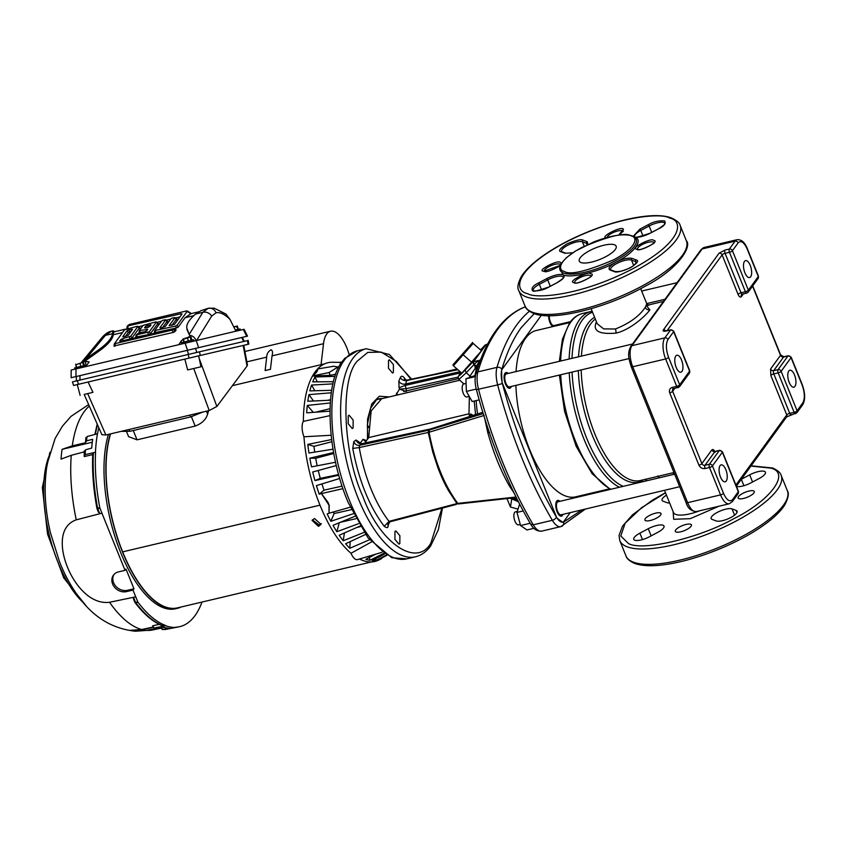 <?xml version="1.0" encoding="UTF-8"?>
<svg xmlns="http://www.w3.org/2000/svg" width="847" height="847" viewBox="0 0 847 847"><rect width="100%" height="100%" fill="white"/><g stroke="black" fill="none" stroke-linecap="round" stroke-linejoin="round"><path stroke-width="1.27" d="M410.986 379.255L396.375 361.447L381.256 352.098L367.767 352.405L357.413 360.991C340.092 378.609 342.876 452.425 362.495 495.601L363.13 497.168C380.112 543.319 416.957 568.199 430.932 542.959L441.933 508.189M411.547 379.138L389.429 354.512L366.253 348.72L357.476 350.796A106.913 45.05 76.7 0 0 344.02 360.557A106.913 45.05 76.7 0 0 343.183 483.044A106.913 45.05 76.7 0 0 406.729 558.861L391.801 557.718L368.032 537.919L348.265 502.642C326.783 453.071 323.776 384.686 342.061 361.658L345.068 358.069M559.878 501.339A8.078 3.409 76.7 0 0 557.707 500.418A8.078 3.409 76.7 0 0 556.68 501.159A8.078 3.409 76.7 0 0 556.627 510.413A8.078 3.409 76.7 0 0 561.423 516.151A8.078 3.409 76.7 0 0 562.44 515.41A8.078 3.409 76.7 0 0 562.959 514.351M508.211 373.442A8.078 3.409 76.7 0 0 506.03 372.521A8.078 3.409 76.7 0 0 505.013 373.262A8.078 3.409 76.7 0 0 504.95 382.516A8.078 3.409 76.7 0 0 509.746 388.254A8.078 3.409 76.7 0 0 510.773 387.513A8.078 3.409 76.7 0 0 511.292 386.454M548.623 315.74A8.078 3.409 76.7 0 0 552.826 326.593M484.188 415.443L429.048 432.256C434.67 461.446 444.252 485.162 457.803 503.404L459 503.658M458.227 503.774L456.957 503.552L448.148 490.085C444.675 483.648 442.547 479.73 437.92 467.809L432.764 452.054L428.233 432.468L359.244 447.576A89.623 37.766 76.7 0 0 389.048 521.35L457.634 503.414L516.045 497.02M389.239 522.048L388.021 526.347C387.937 528.052 386.677 528.03 384.22 526.283L389.048 521.35L390.192 521.593M407.915 380.557L406.761 380.314L405.194 385.417L399.064 387.746L398.821 381.171L400.335 377.593C401.796 379.89 403.903 380.864 406.655 380.525L457.835 369.694M353.114 427.904L352.246 428.529L348.202 423.712L348.244 415.845L349.102 415.221L353.157 420.038L353.114 427.904M393.379 372.447L392.521 373.072L388.466 368.254L388.508 360.388L389.366 359.763L393.421 364.581L393.379 372.447M399.837 543.552L398.979 544.176L394.924 539.359L394.967 531.493L395.824 530.878L399.879 535.696L399.837 543.552M555.441 325.979A8.078 3.409 76.7 0 0 555.823 325.121M514.002 492.859L509.174 485.606C500.693 470.604 493.568 452.965 487.798 432.701L484.706 418.407M429.493 429.969L428.709 430.17L428.233 432.468L429.048 432.256L429.493 429.969L483.224 413.632M384.22 526.283C369.292 506.442 358.8 480.482 352.754 448.412L359.244 447.576L359.594 445.331C356.883 445.617 354.957 444.4 353.802 441.668L356.089 440.017C357.233 442.748 359.17 443.966 361.881 443.68L359.594 445.331L428.709 430.17L430.869 428.868L429.281 430.022L428.9 432.298M388.021 526.347L387.852 523.319M460.08 371.674L405.141 384.104C402.389 384.443 400.282 383.458 398.821 381.171M362.548 444.146L361.881 443.68L362.548 444.146M389.8 521.847L389.525 522.779M352.754 448.412L353.802 441.668M356.089 440.017L359.435 442.335L359.287 443.225M360.028 443.563L362.982 439.328L366.539 440.546M367.46 439.286L367.577 419.117L371.791 403.924L379.255 396.248L389.239 396.925M395.771 395.39L399.477 389.059L406.211 391.536L406.221 388.688L458.068 377.095M400.335 377.593C401.245 375.772 402.505 375.793 404.125 377.667L404.601 379.7M362.982 439.328L366.751 442.621M359.986 443.553L359.435 442.335M397.667 394.935L396.502 393.167M399.064 387.746L399.477 389.059L406.221 388.688L405.194 385.417L460.556 372.892M725.826 469.651A8.703 3.663 76.7 0 0 721.157 464.865A8.703 3.663 76.7 0 0 720.49 477.009A8.703 3.663 76.7 0 0 725.159 481.805A8.703 3.663 76.7 0 0 725.826 469.651M794.539 375.041A8.703 3.663 76.7 0 0 789.859 370.245A8.703 3.663 76.7 0 0 789.192 382.399A8.703 3.663 76.7 0 0 793.861 387.185A8.703 3.663 76.7 0 0 794.539 375.041M681.539 360.028A8.703 3.663 76.7 0 0 676.859 355.242A8.703 3.663 76.7 0 0 676.192 367.397A8.703 3.663 76.7 0 0 680.872 372.182A8.703 3.663 76.7 0 0 681.539 360.028M750.241 265.418A8.703 3.663 76.7 0 0 745.572 260.622A8.703 3.663 76.7 0 0 744.905 272.776A8.703 3.663 76.7 0 0 749.574 277.562A8.703 3.663 76.7 0 0 750.241 265.418M674.636 388.54L672.656 391.261A2.488 0.773 158 0 1 669.702 392.828C668.908 390.118 669.776 388.307 672.317 387.407L676.711 386.37L665.636 358.959L632.72 366.751L687.637 502.684L720.553 494.892A2.488 0.773 -22 0 0 723.507 493.325L712.443 465.914L722.364 452.245L738.309 491.715L732.581 499.603A2.488 2.118 36 0 1 732.401 501.583L738.129 493.695A2.488 2.118 -144 0 0 738.309 491.715A2.488 0.773 -22 0 0 738.415 491.302L722.47 451.843A2.488 0.773 158 0 1 722.364 452.245A2.488 2.118 -144 0 0 719.283 450.572L709.363 464.241A2.488 2.118 36 0 1 712.443 465.914A2.488 0.773 158 0 1 709.479 467.491L705.096 468.529A2.488 1.048 -103.3 0 1 704.969 465.278A2.488 2.118 36 0 1 701.888 463.605L711.819 449.937C712.846 448.952 713.947 449.704 715.112 452.224M678.352 387.513A2.488 1.048 -103.3 0 1 678.045 387.735A2.488 1.048 -103.3 0 1 677.558 387.608A2.488 1.048 -103.3 0 1 676.711 386.37A2.488 0.773 -22 0 0 679.665 384.792A2.488 2.118 36 0 1 679.485 386.772L689.405 373.114A2.488 2.118 -144 0 0 689.585 371.134A2.488 0.773 -22 0 0 689.702 370.721L673.757 331.251A2.488 0.773 158 0 1 673.64 331.664A2.488 2.118 -144 0 0 670.559 329.991L666.176 331.029A2.488 1.048 -103.3 0 1 666.483 330.806L665.562 331.156M743.338 293.93L741.358 296.641C740.331 297.636 739.23 296.873 738.065 294.364L722.12 254.894A2.488 2.118 -144 0 0 719.039 253.221L724.958 250.077L729.341 249.039A2.488 2.118 36 0 1 732.422 250.712A2.488 0.773 158 0 1 729.468 252.29L745.413 291.749A2.488 0.773 -22 0 0 748.367 290.182A2.488 2.118 36 0 1 748.187 292.162L758.107 278.494A2.488 2.118 -144 0 0 758.287 276.514A2.488 0.773 -22 0 0 758.404 276.101L747.329 248.7A2.488 0.773 158 0 1 747.223 249.103L758.287 276.514L748.367 290.182L732.422 250.712L738.15 242.835A2.488 2.118 -144 0 0 735.069 241.162L702.152 248.944L631.926 345.671L664.842 337.879L670.559 329.991A2.488 1.048 -103.3 0 1 670.877 329.769L666.483 330.806M791.172 357.222A2.488 0.773 158 0 1 791.066 357.635A2.488 2.118 -144 0 0 787.985 355.962L778.065 369.631A2.488 2.118 36 0 1 781.146 371.304A2.488 0.773 158 0 1 778.181 372.871L794.126 412.33A2.488 0.773 -22 0 0 797.091 410.763A2.488 2.118 36 0 1 796.9 412.743L802.628 404.855A2.488 2.118 -144 0 0 802.808 402.876L797.091 410.763L781.146 371.304L791.066 357.635L802.141 385.036A2.488 0.773 -22 0 0 802.247 384.623L791.172 357.222L788.303 355.729A2.488 1.048 -103.3 0 0 787.985 355.962L783.602 357L773.671 370.668A2.488 2.118 36 0 1 770.59 368.996L780.521 355.327L752.559 286.127M591.132 308.7L597.251 323.84L603.71 328.911L615.388 328.996C629.427 323.385 639.379 316.164 645.245 307.334L646.812 303.819L640.692 288.679M646.812 303.819L648.558 305.396L646.356 305.619L649.871 309.843C646.06 315.518 630.062 330.129 615.885 333.115C599.316 334.523 592.72 331.008 596.108 322.559L596.521 322.04M667.912 473.981L673.979 472.552M718.923 506.231L690.241 518.671L673.683 519.285L673.121 511.62M659.485 477.761L657.611 475.982M609.205 488.91L575.674 496.84A85.462 36.019 -103.3 0 1 529.756 449.81A85.462 36.019 -103.3 0 1 515.887 385.364M516.067 371.579A85.462 36.019 -103.3 0 1 536.31 330.499L569.83 322.569M679.696 486.718L561.106 514.796A6.691 2.816 -103.3 0 1 557.506 511.112A6.691 2.816 -103.3 0 1 558.025 501.773L674.636 474.172M629.056 358.577L509.428 386.899A6.691 2.816 -103.3 0 1 505.839 383.215A6.691 2.816 -103.3 0 1 506.347 373.876L632.529 344.009M549.301 315.751A6.691 2.816 76.7 0 0 550.37 321.881A6.691 2.816 76.7 0 0 553.959 325.566L570.529 321.648M560.958 324.666L560.672 323.978M541.36 315.275L501.615 370.012A115.637 48.734 76.7 0 0 502.08 382.421L556.85 517.983A115.637 48.734 76.7 0 0 563.16 522.355L570.222 512.636M582.27 496.035L582.937 495.124M479.18 399.879L472.16 401.531L466.379 391.409L465.914 378.831L475.485 375.359M475.294 376.608L465.914 378.831M476.247 389.08L466.379 391.409M523.245 510.942L516.966 512.424L520.577 525.532L526.972 529.957L533.854 528.327M519.635 504.113L516.966 512.424M530.18 523.266L520.577 525.532M486.22 344.507L487.565 344.136L486.051 344.549L473.589 361.711L479.995 360.123C476.84 361.775 474.987 363.247 474.436 364.528L473.875 364.634L473.589 361.711L472.827 361.934L473.886 364.665L466.221 372.765L469.979 376.079L475.411 368.074L476.438 369.599M485.035 345.163L486.136 344.517L484.918 345.28L481.848 350.457L472.827 361.934L465.162 370.033L466.221 372.765L458.905 379.509L458.079 377.084L460.112 373.506C457.285 377.614 458.968 376.449 465.162 370.033M466.083 383.405L463.785 383.956A6.691 2.816 76.7 0 0 463.267 393.294A6.691 2.816 76.7 0 0 466.866 396.968L469.238 396.407M517.284 511.419L515.452 511.853A6.691 2.816 76.7 0 0 514.944 521.191A6.691 2.816 76.7 0 0 518.533 524.865L520.28 524.452M457.009 368.964L428.624 375.687M478.375 365.798A84.012 35.405 76.7 0 1 479.995 360.123L477.083 365.078L474.976 375.486M365.428 442.07L368.699 437.581L371.145 410.943L381.69 398.715M403.659 391.547L458.259 378.63M484.971 345.216L480.821 349.652L484.971 345.216M473.134 343.427L481.52 350.796L461.795 373.178L453.41 365.798L473.134 343.427L481.52 350.796M476.596 366.973L475.008 367.111L474.436 364.528L476.872 366.402M368.699 437.581L468.994 413.834L469.725 417.433M468.994 413.834L469.344 396.597M471.885 362.463L463.5 355.084M472.658 342.474L452.933 364.845L453.41 365.798M469.545 377.148L469.979 376.079L470.773 376.576M476.363 367.926L475.411 368.074L475.008 367.111M511.694 499.084L510.476 507.046L506.961 498.565M518.025 509.132L510.476 507.046M470.35 416.248L470.847 413.971L473.06 415.39M469.397 415.03L470.847 413.971M634.159 236.98L634.445 237.086C644.112 239.574 633.958 253.274 615.811 262.252C598.956 271.887 569.999 278.737 563.054 274.735L562.779 274.629C559.115 273.962 554.002 275.169 547.437 278.24A13.054 4.034 -22 0 0 546.76 278.589L547.713 279.881A11.805 3.653 158 0 1 562.45 276.387A11.805 3.653 158 0 1 563.467 277.234C562.027 277.636 567.49 275.741 557.252 282.538L557.167 282.654M669.458 217.997L669.712 218.092C682.629 220.336 685.117 240.474 633.27 268.499C580.523 296.196 535.177 298.885 527.766 293.708L527.501 293.613C514.584 291.379 512.096 271.231 563.943 243.205C616.701 215.519 662.036 212.83 669.448 217.997L669.458 217.997M614.456 244.783A19.894 6.151 158 0 1 616.161 246.212A19.894 6.151 158 0 1 602.99 258.07A19.894 6.151 158 0 1 580.989 262.549A19.894 6.151 158 0 1 579.284 261.109A19.894 6.151 158 0 1 592.455 249.251A19.894 6.151 158 0 1 614.456 244.783M634.424 237.075C638.098 237.753 643.212 236.546 649.776 233.465A13.054 4.034 -22 0 0 650.454 233.116L650.231 233.232M562.779 274.629L559.825 267.176M665.52 492.827L641.719 507.586L625.15 523.224L620.777 536.013L628.485 543.552C642.46 551.513 699.897 537.961 733.703 518.735C770.452 500.619 790.791 472.997 770.961 468.137L750.908 466.072M690.686 524.251A8.703 2.689 158 0 1 691.438 524.875A8.703 2.689 158 0 1 685.668 530.063A8.703 2.689 158 0 1 676.044 532.022A8.703 2.689 158 0 1 675.303 531.397A8.703 2.689 158 0 1 681.062 526.199A8.703 2.689 158 0 1 690.686 524.251M753.534 490.868A8.703 2.689 158 0 1 754.285 491.493A8.703 2.689 158 0 1 748.515 496.691A8.703 2.689 158 0 1 738.891 498.639A8.703 2.689 158 0 1 738.15 498.015A8.703 2.689 158 0 1 743.91 492.827A8.703 2.689 158 0 1 753.534 490.868M660.279 512.943A8.703 2.689 158 0 1 661.031 513.568A8.703 2.689 158 0 1 655.271 518.756A8.703 2.689 158 0 1 645.647 520.714A8.703 2.689 158 0 1 644.895 520.09A8.703 2.689 158 0 1 650.655 514.902A8.703 2.689 158 0 1 660.279 512.943M741.305 479.296A11.805 3.653 158 0 1 741.316 479.296L749.68 474.849A11.805 3.653 158 0 1 764.418 471.366A11.805 3.653 158 0 1 765.434 472.213A11.805 3.653 158 0 1 759.293 478.428L750.929 482.864A11.805 3.653 158 0 1 736.456 486.443M648.251 528.719A11.805 3.653 158 0 1 662.989 525.225A11.805 3.653 158 0 1 664.006 526.082A11.805 3.653 158 0 1 657.865 532.287L649.501 536.733A11.805 3.653 158 0 1 633.747 539.37A11.805 3.653 158 0 1 639.887 533.155L648.251 528.719L651.142 535.865M716.213 520.947L712.168 519.433A11.805 3.653 158 0 1 711.152 518.586A11.805 3.653 158 0 1 718.976 511.546A11.805 3.653 158 0 1 732.03 508.888L736.075 510.392A11.805 3.653 158 0 1 737.091 511.239A11.805 3.653 158 0 1 729.278 518.29A11.805 3.653 158 0 1 716.213 520.947M669.628 502.991A11.805 3.653 158 0 1 667.14 502.695L663.095 501.191A11.805 3.653 158 0 1 662.079 500.344A11.805 3.653 158 0 1 666.462 495.146M270.447 369.303L265.122 370.573L266.699 357.148C266.71 354.067 268.139 351.59 270.987 349.737C272.586 350.552 272.935 352.606 272.025 355.888L270.447 369.303M349.165 354.575A30.46 12.832 76.7 0 0 330.531 331.219A30.46 12.832 76.7 0 0 323.512 343.702L321.045 364.686M321.182 523.584L319.012 524.928L312.416 519.804M314.502 518.512L321.002 524.346L318.493 526.368L312.056 520.397L314.502 518.512M319.986 505.151L122.656 551.863L319.997 505.172M110.618 433.865A101.788 42.89 76.7 0 0 122.656 551.863L122.667 551.884A101.788 42.89 76.7 0 0 177.351 607.892L371.505 561.932M181.216 606.971A102.222 43.07 -103.3 0 1 177.457 608.315A102.222 43.07 -103.3 0 1 121.259 548.835A102.222 43.07 -103.3 0 1 110.311 433.939M177.457 608.315L175.594 608.749A102.222 43.07 -103.3 0 1 119.385 549.269A102.222 43.07 -103.3 0 1 108.448 434.373M92.768 453.325C91.931 470.519 93.318 488.888 96.95 508.454A1.239 1.239 0 0 0 97.013 508.687L97.596 508.211A120.496 50.778 76.7 0 1 93.392 452.764L92.905 453.717L93.392 452.764L95.573 452.224A120.581 50.809 76.7 0 0 99.787 507.702L101.936 513.187L76.251 519.846C57.808 526.379 60.666 550.635 67.421 567.035C73.89 583.424 89.602 604.811 109.549 602.281L135.742 596.839L133.011 590.094L133.964 588.781L127.431 590.306L126.447 591.619L133.011 590.094M99.787 507.702L97.596 508.211A1.239 0.561 77 0 0 97.744 508.761L99.702 513.6L98.072 510.953M137.976 602.217L135.764 602.683A1.239 0.561 77.9 0 1 135.52 602.249L134.789 602.185L133.371 598.67L133.847 599.507L133.572 597.41L135.52 602.249L137.976 602.217A120.581 50.809 76.7 0 0 165.578 625.478L162.804 625.88M163.355 625.933A120.496 50.778 76.7 0 1 135.764 602.683A1.239 0.815 142.9 0 1 134.853 602.249M160.178 627.553L162.666 629.48L168.977 628.22A120.666 50.852 -103.3 0 1 164.159 627.405L157.733 628.643L155.149 627.839A120.422 50.746 76.7 0 0 157.733 628.643M162.137 629.512L162.666 629.48A120.422 50.746 76.7 0 0 165.123 629.512L162.137 629.512M159.225 624.345L152.619 625.817L154.09 627.754M84.224 450.985L84.234 456.575L93.466 454.416M84.509 451.726L85.483 449.821L91.698 448.074A120.666 50.852 -103.3 0 1 92.651 439.318L86.458 440.853L85.526 442.748L72.281 445.861L62.085 449.323L92.281 442.229M95.573 452.224L85.166 454.627L84.202 456.522M85.896 437.55L85.494 442.695M86.172 438.354L87.135 436.491A120.422 50.746 76.7 0 0 86.458 440.853M113.996 574.457A11.191 9.497 -143.5 0 0 115.605 586.029A11.191 9.497 -143.5 0 0 127.431 590.306M126.447 591.619A11.191 9.497 -143.5 0 1 114.324 586.971A11.191 9.497 -143.5 0 1 113.477 575.092A11.191 9.497 -143.5 0 1 118.474 571.894L125.038 570.359L125.991 569.046L133.964 588.781M84.552 451.779L71.254 455.315L61.016 459.127A115.753 48.777 -103.3 0 1 62.085 449.323M155.996 628.389L146.838 630.39L135.584 631.227L153.381 627.331M146.838 630.39A117.585 49.55 76.7 0 0 152.714 629.956L135.584 631.227A115.753 48.777 -103.3 0 1 135.224 631.206A115.753 48.777 -103.3 0 1 130.184 630.316L141.629 629.512L153.148 627.066M98.803 427.693A120.581 50.809 76.7 0 0 97.585 433.759L87.135 436.491M99.702 513.6L101.936 513.187L125.038 570.359M137.733 601.783L135.742 596.839L133.572 597.41M165.578 625.478L165.62 625.721A120.835 50.915 76.7 0 0 175.774 627.436L175.731 627.193A120.581 50.809 76.7 0 0 179.013 626.801A120.581 50.809 76.7 0 0 195.011 615.621A120.581 50.809 76.7 0 0 202.01 602.058M175.774 627.415A120.496 50.778 76.7 0 0 176.769 627.246L165.123 629.512M165.62 625.721L155.149 627.839M97.469 433.622A120.835 50.915 76.7 0 0 95.457 452.076M386.804 555.378L378.143 559.941A101.386 42.721 76.7 0 0 381.658 558.565L379.265 559.825A102.106 43.028 -103.3 0 1 359.477 559.02M382.092 552.265L357.572 559.581A12.292 5.177 -103.3 0 1 351.018 553.271A102.106 43.028 -103.3 0 1 320.039 505.278A102.106 43.028 -103.3 0 1 303.946 436.777A12.292 5.177 -103.3 0 1 303.364 421.372A102.106 43.028 -103.3 0 1 312.469 376.068L312.691 375.666A102.106 43.028 -103.3 0 1 317.54 368.996L333.644 366.253L337.932 366.995L329.081 372.542L312.448 376.015M317.879 368.636A102.106 43.028 -103.3 0 1 332.5 362.251L339.711 362.378M368.54 426.475A35.426 14.928 76.7 0 0 367.376 425.565M368.498 427.47A31.074 13.097 76.7 0 0 367.323 427.089M329.218 505.119L329.038 513.24L329.007 505.151L328.213 502.652L321.415 493.589L329.007 505.151M341.447 362.527L339.202 362.474M335.677 374.194L330.214 375.359L312.469 376.068M312.691 375.666C316.344 373.072 317.964 370.848 317.54 368.996M384.602 554.033L372.172 560.576A101.386 42.721 76.7 0 0 375.973 560.407L375.623 558.755M317.276 381.838L314.957 377.01A101.386 42.721 -103.3 0 0 312.723 381.881L333.422 381.69M314.84 390.753L311.558 385.057A101.386 42.721 -103.3 0 0 309.833 390.891L331.675 390.308M313.475 401.002L308.975 394.607A101.386 42.721 -103.3 0 0 307.81 401.266L330.478 400.197M375.655 554.182L365.851 559.274A101.386 42.721 76.7 0 0 369.853 560.312L369.43 557.421M313.326 412.351L307.281 405.448A101.386 42.721 -103.3 0 0 306.688 412.817L329.959 411.166M314.724 452.118A87.802 37.003 -103.3 0 1 313.972 446.348L307.81 444.41A101.386 42.721 76.7 0 0 308.975 453.029L333.03 449.185M317.18 465.786A87.802 37.003 -103.3 0 1 315.709 458.259L309.833 458.174A101.386 42.721 -103.3 0 0 311.548 466.866L335.56 462.25M336.323 465.564L312.723 472.001A101.386 42.721 76.7 0 0 314.957 480.588L320.304 478.364A87.802 37.003 -103.3 0 1 318.25 470.487M365.502 534.478L345.629 543.753A101.386 42.721 -103.3 0 0 349.769 548.284L350.213 541.614M360.007 526.072L339.181 535.262A101.386 42.721 -103.3 0 0 343.204 540.767L344.433 532.943M354.639 516.405L333.03 525.331A101.386 42.721 -103.3 0 0 336.852 531.725L339.276 522.747M329.038 513.24L327.186 513.938A101.386 42.721 -103.3 0 0 330.838 521.297L334.099 513.557A87.802 37.003 -103.3 0 1 333.295 512.012M339.732 478.46L316.418 485.617A101.386 42.721 -103.3 0 0 319.203 494.182L324.009 490.159A87.802 37.003 -103.3 0 1 321.945 483.923M339.382 362.452L341.87 361.923M329.314 513.144L350.235 507.205M342.961 488.634L321.415 493.589M319.203 494.182L321.129 493.663M314.957 480.588L338.8 475.199M333.602 452.51L309.833 458.174M331.622 439.551L307.81 444.41M303.946 436.777L331.124 435.263M375.973 560.407L386.296 555.081M334.957 376.333L314.957 377.01M332.913 383.871L311.558 385.057M327.768 400.324L330.531 399.678M331.304 392.796L308.975 394.607M369.853 560.312L383.659 553.398M315.55 412.193L330.012 408.709M330.277 402.96L307.281 405.448M313.972 446.348L331.897 441.721M315.709 458.259L333.782 453.505M320.304 478.364L338.62 474.542M349.769 548.284L369.493 539.772M356.703 527.522L360.356 526.654M343.204 540.767L364.051 532.392M340.293 522.324L355.846 518.713M336.852 531.725L358.588 523.668M334.099 513.557L351.346 509.661M330.838 521.297L353.294 513.727M324.009 490.159L342.114 486.114M329.949 415.644L303.364 421.372M371.367 542.016L351.018 553.271M188.278 337.487L184.847 338.292M183.27 339.171L180.983 341.235L181.83 343.84M85.695 366.592L89.147 361.934L85.685 361.362L85.695 365.332M235.879 331.198L229.992 319.372L225.99 314.089L214.185 308.16L208.171 308.308L202.835 312.321L189.199 334.374L189.58 335.433C192.481 335.56 194.651 337.244 196.07 340.494M86.002 358.8L98.633 349.811A50.555 15.627 -22 0 0 112.524 333.697L105.367 335.391L111.349 331.23C108.564 331.664 105.536 333.654 102.275 337.222L102.275 337.222A7.464 6.162 -140.4 0 1 105.367 335.391L86.002 358.8L81.513 362.315L102.275 337.222M112.524 333.697L112.651 331.601L113.752 331.039L114.716 331.706M81.1 362.855L81.513 362.315M76.378 380.938L76.368 376.481L71.953 377.529L247.515 336.143L244.095 329.282L71.942 369.864M243.301 329.462L246.721 336.323L76.961 376.343M71.953 377.529L71.159 377.709L71.148 370.044M186.478 310.955L187.261 311.241L177.076 325.269L175.467 326.127L154.683 330.574L161.639 320.981L163.249 320.134L165.504 320.071L159.892 327.8L160.665 328.096L165.292 326.529L170.903 318.79L172.513 317.943L174.768 317.879L169.156 325.608L174.556 324.337L182.052 314.015L181.269 313.718L127.294 326.021L129.411 324.465L186.478 310.955L190.755 313.718M173.995 317.593L175.837 318.779M164.731 319.785L166.573 320.971M155.467 321.976L156.24 322.262L149.284 331.844L136.155 334.957L138.273 333.39L145.155 331.77L147.812 329.472L139.374 330.521L143.111 325.375L155.467 321.976L157.309 323.162M136.939 326.36L137.712 326.646L130.756 336.238L122.264 338.715L119.607 341.013L120.39 341.309L173.582 328.71L174.366 328.996L173.847 329.705L114.398 343.776L124.583 329.758L136.939 326.36L138.781 327.545M182.052 314.015L181.269 313.718L180.972 315.497M127.696 328.551L128.066 326.317L127.294 326.021M125.43 336.439L128.268 332.522L129.877 331.675L128.712 329.843L132.503 329.419L131.73 329.123L131.423 330.902M147.886 327.44L148.405 327.281L147.24 325.449L151.031 325.026L150.258 324.74L149.961 326.508M147.812 329.472L147.029 329.176L146.732 330.944M128.712 329.843L127.103 330.69L128.268 332.522M123.355 336.915L122.836 336.577L123.609 336.862L122.836 336.577L127.103 330.69M122.921 340.706L123.429 340.547L122.264 338.715M129.146 337.085L130.311 338.916L131.92 338.069L130.756 336.238M147.674 332.702L148.839 334.533L150.448 333.676L149.284 331.844M175.467 326.127L176.631 327.958L178.241 327.101L177.076 325.269M145.112 328.085L148.373 327.323L151.031 325.026M136.102 335.232L135.785 337.148L136.558 337.445L136.928 335.243L136.155 334.957M135.785 337.148L148.839 334.533M123.609 336.862L128.236 335.296L132.503 329.419M147.24 325.449L145.631 326.307L146.552 327.757M145.631 326.307L144.583 327.747L145.366 328.043M114.356 344.051L114.027 345.978L114.811 346.264L115.181 344.073L114.398 343.776M114.027 345.978L173.413 332.395L175.011 331.537L173.847 329.705M173.582 328.71L175.287 329.811M154.63 330.849L154.313 332.765L155.086 333.051L155.456 330.859L154.683 330.574M154.313 332.765L176.631 327.958M139.332 330.796L139.003 332.712L139.787 332.998L140.157 330.806L139.374 330.521M139.003 332.712L145.673 331.611M179.945 316.916L175.424 317.985M170.681 319.107L166.16 320.177M161.417 321.299L156.896 322.368M142.878 325.682L138.368 326.751M176.525 319.012L171.75 325.47M167.261 321.204L162.486 327.662M191.009 313.665L185.038 317.741L178.241 327.101M129.877 331.675L131.073 331.389M130.311 338.916L123.429 340.547M176.06 330.097L175.011 331.537M139.469 327.778L131.92 338.069M157.997 323.395L150.448 333.676M178.95 344.528L180.983 341.235M83.853 360.462L84.065 361.743L99.29 350.902A50.894 15.722 -22 0 0 113.276 334.724L113.752 331.939L125.388 329.176M196.684 340.335L211.676 316.111L216.049 312.776A7.464 6.765 76.9 0 0 208.171 308.308L208.129 308.319A7.464 6.765 76.9 0 1 208.171 308.308L200.824 310.733L195.678 314.015A50.555 15.627 -22 0 0 186.785 327.62L186.922 328.827A50.894 15.722 -22 0 0 187.219 330.097L189.58 335.433M186.785 327.62A50.555 15.627 -22 0 0 187.092 328.869L187.219 330.097M113.434 332.606L112.651 331.601L113.752 331.039M189.199 334.374L187.092 328.869M84.065 361.743L85.685 361.362M188.15 337.106L189.77 336.725M126.658 431.896L128.575 436.629L137.034 439.826L133.265 430.498M191.411 416.735L195.181 426.062C201.755 423.616 205.906 419.646 207.621 414.162A101.809 42.901 -103.3 0 1 208.595 410.668M195.181 426.062L137.034 439.826M121.185 431.367L129.887 431.303L190.681 416.915L202.899 412.023M189.019 358.112L200.252 355.465L199.49 351.812L188.256 354.459L189.019 358.112L73.562 385.449L72.45 381.87M78.453 384.273L77.342 380.705L73.234 381.69M200.252 355.465L248.827 344.126L248.224 340.441L247.43 340.621L248.033 344.316L243.174 345.46L247.049 366.073L247.44 364.951L243.767 345.322M200.665 366.867L187.653 369.938L200.665 366.867M105.896 434.977L87.675 393.611L84.181 394.437L101.884 434.691L105.896 434.977L209.209 410.53L216.874 406.475L247.049 366.073M84.171 394.437L92.969 392.352L88.088 382.008L74.345 385.258M198.6 355.856L184.837 359.107L187.653 369.938M87.675 393.611L92.969 392.352M77.342 380.705L188.256 354.459M199.49 351.812L247.43 340.621M184.837 359.107L88.088 382.008M200.961 366.793L198.674 355.835L243.174 345.46M233.91 327.238L236.133 326.317L238.399 329.345M237.975 328.287L237.382 326.021L236.165 326.317L237.382 326.021L237.276 326.688L237.351 326.031M235.318 330.065L240.05 328.954L240.336 330.161M76.272 367.566L75.701 364.136L76.082 364.676L82.201 362.59L83.641 362.897L83.44 362.304L82.117 362.611L83.44 362.304L83.345 362.971L83.408 362.315M75.701 364.136L76.664 367.46M80.105 363.723L80.761 366.497M82.868 363.077L83.26 364.739L84.128 364.538L84.467 365.618M84.033 364.559L83.641 362.897M74.907 369.154L74.621 367.947L86.119 365.237L86.267 365.904M183.778 342.114L183.217 338.684L183.598 339.224L189.717 337.148L191.157 337.445L190.956 336.852L189.633 337.159L190.956 336.852L190.861 337.519L190.924 336.862M183.217 338.684L184.18 342.019M187.621 338.281L188.278 341.045M190.384 337.625L190.776 339.298L191.644 339.096L191.983 340.176M191.549 339.118L191.157 337.445M182.412 343.702L182.137 342.506L193.624 339.785L193.91 340.992M530.773 524.272L533.261 524.812A19.894 8.385 76.7 0 0 541.699 531.133C536.998 531.397 533.356 529.11 530.773 524.272C519.635 505.384 509.439 484.505 500.196 461.626C490.964 438.757 483.034 414.808 476.427 389.779C474.849 383.659 474.68 378.238 475.919 373.527C481.001 356.333 487.628 342.061 495.823 330.722C504.071 319.34 513.674 311.463 524.621 307.08L525.045 306.953A271.008 114.197 76.7 0 0 497.517 329.631C489.502 340.695 482.959 354.777 477.899 371.875A19.894 8.385 76.7 0 0 478.566 389.419C485.225 414.638 493.208 438.767 502.504 461.806C511.821 484.833 522.07 505.839 533.261 524.812L552.35 520.291A3.727 2.001 -30.6 0 0 556.373 517.072C533.917 478.714 515.929 434.204 502.419 383.532C501.022 377.942 500.842 373.199 501.879 369.292C506.877 352.426 513.324 338.535 521.223 327.62L534.203 313.655M529.386 311.273A271.008 114.197 76.7 0 0 516.606 325.11A271.008 114.197 76.7 0 0 496.988 367.365A19.894 8.385 76.7 0 0 497.655 384.898L476.745 389.609M366.253 348.72A106.913 45.05 76.7 0 0 352.797 358.482A106.913 45.05 76.7 0 0 351.96 480.969A106.913 45.05 76.7 0 0 415.506 556.786C421.478 555.283 426.528 551.662 430.657 545.934L438.386 529.703L442.473 508.052M475.919 373.527L477.899 371.875L496.988 367.365A3.727 2.721 16.5 0 1 501.879 369.292M563.043 323.416L563.403 324.083M582.101 509.82L563.615 522.08C561.286 522.811 558.872 521.138 556.373 517.072M595.769 492.086L595.24 492.965M563.615 522.08A3.727 3.377 68.5 0 1 561.275 526.463A19.894 8.385 76.7 0 1 560.788 526.622L585.425 509.036M541.699 531.133L560.788 526.622A19.894 8.385 76.7 0 1 552.35 520.291A271.008 114.197 76.7 0 1 497.655 384.898L502.419 383.532M509.174 485.606L510.572 485.606M489.693 432.394L487.798 432.701M359.403 443.574L359.033 443.023L361.965 443.648L430.742 428.9L482.811 412.277L430.869 428.868L431.589 429.313L430.869 428.868M431.367 429.387L430.668 428.931L431.589 429.313M457.634 503.414L458.947 503.457L457.634 503.414M431.134 429.45L430.445 428.995L431.134 429.45M430.287 429.027L430.964 429.493L430.287 429.027L361.881 443.68M404.125 377.667L406.02 380.155M382.77 398.461L379.107 398.693M380.292 399.138A55.32 23.314 76.7 0 0 377.974 399.075M673.968 388.551A2.488 1.048 -103.3 0 1 673.651 388.773L672.846 389.281A2.488 2.118 36 0 0 672.656 391.261L701.888 463.605A2.488 0.773 -22 0 1 698.934 465.183C700.278 467.756 702.332 468.878 705.096 468.529M735.884 485.035L786.778 414.945L770.844 375.475L770.59 368.996M738.065 294.364A2.488 0.773 -22 0 1 741.019 292.787A2.488 1.048 76.7 0 0 742.353 294.153L746.747 293.115A2.488 1.048 76.7 0 1 746.26 292.988A2.488 1.048 76.7 0 1 745.413 291.749L741.019 292.787L725.074 253.327A2.488 0.773 158 0 0 722.12 254.894L667.108 330.658M711.819 449.937A2.488 2.118 -144 0 0 714.889 451.62L704.969 465.278L709.363 464.241A2.488 1.048 -103.3 0 0 709.077 465.628A2.488 1.048 -103.3 0 0 709.479 467.491L720.553 494.892A16.157 6.808 -103.3 0 0 729.235 503.785L696.329 511.577C691.057 511.165 687.648 508.158 686.102 502.567A2.488 0.773 -22 0 0 687.637 502.684A16.157 6.808 76.7 0 0 696.329 511.577M669.702 392.828L698.934 465.183M719.039 253.221L663.317 329.97A2.488 2.118 36 0 1 665.954 330.912M742.353 294.153L741.548 294.661A2.488 2.118 -144 0 0 741.358 296.641M780.627 354.914L783.909 356.767A2.488 1.048 -103.3 0 0 783.602 357A2.488 2.118 -144 0 1 780.521 355.327A2.488 0.773 -22 0 0 780.627 354.914L752.739 285.884M795.778 413.474A2.488 1.048 -103.3 0 1 795.46 413.707A2.488 1.048 -103.3 0 1 794.984 413.58A2.488 1.048 -103.3 0 1 794.126 412.33L789.743 413.368L773.798 373.908L778.181 372.871A2.488 1.048 76.7 0 1 777.779 371.007A2.488 1.048 76.7 0 1 778.065 369.631L773.671 370.668A2.488 1.048 76.7 0 0 773.798 373.908A2.488 0.773 -22 0 0 770.844 375.475M791.394 414.511A2.488 1.048 -103.3 0 1 791.077 414.744A2.488 1.048 -103.3 0 1 789.743 413.368A2.488 0.773 -22 0 0 786.778 414.945A2.488 2.118 -144 0 1 786.598 416.925L736.339 486.146M714.519 451.673L715.207 451.387A2.488 1.048 76.7 0 0 714.889 451.62L719.283 450.572A2.488 1.048 76.7 0 1 719.601 450.35L722.47 451.843M679.485 386.772L673.651 388.773A2.488 1.048 -103.3 0 1 672.317 387.407M663.317 329.97C662.672 331.166 663.625 331.526 666.176 331.029M724.958 250.077A2.488 1.048 -103.3 0 0 725.074 253.327L729.468 252.29A2.488 1.048 -103.3 0 1 729.066 250.426A2.488 1.048 -103.3 0 1 729.341 249.039L735.069 241.162A16.157 6.808 -103.3 0 1 737.102 239.68L704.196 247.472A16.157 6.808 76.7 0 0 702.152 248.944A2.488 2.118 -144 0 0 701.03 249.674L704.196 247.472M720.077 450.477A2.488 1.048 76.7 0 0 719.601 450.35L715.207 451.387M632.72 366.751A2.488 0.773 158 0 1 631.184 366.635C629.173 359.403 626.801 354.342 630.803 346.402A2.488 2.118 36 0 1 631.926 345.671A16.157 6.808 76.7 0 0 632.72 366.751M665.636 358.959A16.157 6.808 -103.3 0 1 664.842 337.879A2.488 2.118 36 0 1 667.923 339.552L673.64 331.664L689.585 371.134L679.665 384.792L668.59 357.392A2.488 0.773 158 0 1 665.636 358.959M732.581 499.603C729.743 502.313 726.715 500.228 723.507 493.325M668.59 357.392C665.922 349.747 665.7 343.808 667.923 339.552M738.15 242.835C740.987 240.114 744.015 242.2 747.223 249.103M802.141 385.036C804.809 392.68 805.031 398.63 802.808 402.876M615.388 328.996A3.727 1.567 -103.3 0 1 615.885 333.115M596.108 322.559A3.727 3.176 -144 0 0 596.659 322.379M645.245 307.334A3.727 3.176 -144 0 0 649.871 309.843M595.314 319.044A84.467 35.595 76.7 0 0 590.899 323.596A84.467 35.595 76.7 0 0 581.402 356.111M581.169 369.917A84.467 35.595 76.7 0 0 594.89 434.045A84.467 35.595 76.7 0 0 640.279 480.524L668.198 473.918M578.512 356.799A85.568 36.05 -103.3 0 1 588.189 323.183A85.568 36.05 -103.3 0 1 594.594 317.276M643.54 479.751A85.568 36.05 -103.3 0 1 592.222 435.062A85.568 36.05 -103.3 0 1 578.342 370.584M572.053 372.077A90.28 38.041 76.7 0 0 586.611 438.037A90.28 38.041 76.7 0 0 623.191 486.347M645.181 481.149A90.28 38.041 76.7 0 0 646.314 479.73A90.28 38.041 76.7 0 0 646.854 478.968M569.237 372.744A91.37 38.507 76.7 0 0 583.954 439.053A91.37 38.507 76.7 0 0 619.443 487.237M592.572 312.268A90.28 38.041 76.7 0 0 582.355 319.997A90.28 38.041 76.7 0 0 572 358.334M559.338 361.341L562.44 339.245L569.533 322.982C573.059 317.943 577.368 314.788 582.45 313.517L590.962 311.495A91.37 38.507 76.7 0 0 579.644 319.584A91.37 38.507 76.7 0 0 569.131 359.012M560.725 374.755A91.37 38.507 76.7 0 0 575.441 441.065A91.37 38.507 76.7 0 0 610.931 489.259M582.45 313.517A91.37 38.507 76.7 0 0 570.677 322.231A91.37 38.507 76.7 0 0 560.629 361.034M674.053 474.309A3.727 1.567 76.7 0 0 672.37 472.933M673.545 512.668L673.481 512.52A26.723 8.258 -22 0 0 690.051 513.801A26.723 8.258 -22 0 0 690.633 513.663A26.723 8.258 -22 0 0 699.929 510.72M514.362 497.75A84.012 35.405 76.7 0 0 517.771 500.471M476.152 400.589A84.012 35.405 76.7 0 0 477.549 413.971M513.991 498.862L512.043 498.004M561.275 263.502L560.65 262.591A9.942 3.07 -22 0 0 560.343 262.454C558.586 259.246 536.585 270.532 543.308 271.199A9.942 3.07 -22 0 0 543.615 271.336L560.354 265.302M560.492 264.73L560.47 264.645C564.991 263.788 545.457 274.184 544.356 271.209A8.703 2.689 158 0 1 550.201 266.022A8.703 2.689 158 0 1 559.74 264.105A8.703 2.689 158 0 1 560.015 264.222A8.703 2.689 158 0 1 560.47 264.677M618.606 235.159L623.498 229.209A9.942 3.07 -22 0 0 623.191 229.071C621.433 225.863 599.432 237.16 606.156 237.816M607.14 237.478A8.703 2.689 158 0 1 613.546 232.417A8.703 2.689 158 0 1 622.587 230.723A8.703 2.689 158 0 1 622.863 230.85A8.703 2.689 158 0 1 623.318 231.295L623.339 231.347M636.563 249.124A9.942 3.07 -22 0 0 636.87 249.262C638.627 252.47 660.628 241.173 653.905 240.516A9.942 3.07 -22 0 0 653.598 240.379C651.83 237.171 629.84 248.467 636.563 249.124M653.746 242.655L653.725 242.57C658.235 241.723 638.712 252.11 637.611 249.134L637.558 249.103A8.703 2.689 158 0 1 643.455 243.947A8.703 2.689 158 0 1 652.995 242.03A8.703 2.689 158 0 1 653.259 242.147A8.703 2.689 158 0 1 653.725 242.602M573.715 282.496A9.942 3.07 -22 0 0 574.022 282.633C575.78 285.841 597.781 274.555 591.058 273.888A9.942 3.07 -22 0 0 590.751 273.75C588.983 270.542 566.992 281.839 573.715 282.496M574.742 282.496A8.703 2.689 158 0 1 580.608 277.318A8.703 2.689 158 0 1 590.147 275.402A8.703 2.689 158 0 1 590.412 275.529A8.703 2.689 158 0 1 590.867 275.974L590.899 276.027M563.382 272.978A41.027 12.673 -22 0 0 608.728 263.999A41.027 12.673 -22 0 0 636.203 239.394L632.36 235.942C623.794 233.338 610.856 235.36 593.556 242.02L575.198 251.21L566.325 257.732L561.445 263.226C559.687 266.498 559.242 268.806 560.132 270.129A41.027 12.673 -22 0 0 563.382 272.978M525.013 305.989C525.606 308.7 528.655 311.251 534.15 313.644C553.906 321.352 607.045 307.768 645.149 286.265C679.146 268.711 692.041 246.001 686.377 240.792A87.019 26.892 158 0 1 629.173 292.501A87.019 26.892 158 0 1 532.901 312.405A87.019 26.892 158 0 1 532.498 312.268A87.019 26.892 158 0 1 525.013 305.989L518.809 290.648A87.019 26.892 158 0 0 526.294 296.916A87.019 26.892 158 0 0 526.569 297.022A87.019 26.892 158 0 0 622.831 277.213A87.019 26.892 158 0 0 680.173 225.45C679.718 222.899 676.721 220.368 671.173 217.848C648.177 209.283 588.93 226.689 551.206 250.363C536.765 259.362 526.845 268.023 521.456 276.344C517.866 283.163 516.988 287.927 518.809 290.648M631.184 235.89L631.449 235.995C637.368 237.149 638.056 246.763 613.63 259.828C586.473 271.389 570.02 275.254 564.261 271.432L563.996 271.326C558.078 270.172 557.39 260.558 581.815 247.493C608.961 235.942 625.425 232.067 631.184 235.89M550.285 286.233L547.713 279.881L539.348 284.317L541.625 289.949M651.714 232.374L649.141 226.011A11.805 3.653 158 0 1 663.879 222.517A11.805 3.653 158 0 1 664.895 223.375C663.445 223.788 668.939 221.85 658.68 228.679L658.818 228.679C664.207 226.064 666.144 223.481 664.641 220.929C659.135 220.453 653.873 221.596 648.866 224.381A13.054 4.034 -22 0 0 648.188 224.73L649.141 226.011L640.777 230.458L643.053 236.08M636.224 263.226L635.546 261.554A11.805 3.653 158 0 1 636.563 262.401L633.492 265.778C626.166 270.225 620.025 272.131 615.06 271.495A1.239 1.122 110.4 0 0 614.181 271.559C616.087 272.787 621.402 271.559 630.136 267.874C637.092 263.428 639.199 260.812 636.446 260.029L636.139 259.902A1.239 1.122 110.4 0 0 635.546 261.554L631.491 260.05L633.736 265.598M611.015 269.981L610.613 269.748A11.805 3.653 158 0 1 618.437 262.697A11.805 3.653 158 0 1 631.491 260.05A1.239 1.122 110.4 0 1 632.095 258.399C628.199 257.573 622.767 258.854 615.811 262.252C609.776 265.714 607.786 268.277 609.84 269.928L610.136 270.055A1.239 1.122 -69.6 0 1 611.015 269.981L615.06 271.495M610.136 270.055L614.181 271.559M636.139 259.902L632.095 258.399M549.025 286.985L557.39 282.538L548.877 286.985C537.21 290.966 531.98 292.151 533.208 290.532A11.805 3.653 158 0 1 539.348 284.317L538.396 283.036C533.007 285.64 531.069 288.224 532.572 290.775C538.078 291.252 543.34 290.108 548.348 287.334A13.054 4.034 -22 0 0 549.025 286.985L548.803 287.101M557.39 282.538C563.668 278.896 565.563 276.302 563.054 274.735M546.76 278.589L538.396 283.036M648.188 224.73L639.824 229.166L640.777 230.458A11.805 3.653 158 0 0 634.636 236.662C633.355 238.293 638.585 237.107 650.305 233.116L658.595 228.796M639.824 229.166L633.207 236.324M650.454 233.116L658.818 228.679M587.807 244.487L587.373 241.787L583.032 240.146C581.137 238.928 575.812 240.156 567.077 243.83C560.121 248.277 558.014 250.903 560.767 251.686L561.074 251.813A1.239 1.122 -69.6 0 1 561.942 251.739L561.54 251.506A11.805 3.653 158 0 1 569.364 244.455A11.805 3.653 158 0 1 582.429 241.797L584.208 246.202M561.074 251.813L565.118 253.317A1.239 1.122 -69.6 0 1 565.997 253.242L561.942 251.739M587.087 244.815L586.473 243.311A11.805 3.653 158 0 1 587.49 244.158L587.32 244.709M587.077 241.66A1.239 1.122 110.4 0 0 586.473 243.311L582.429 241.797A1.239 1.122 -69.6 0 1 583.032 240.146M625.986 555.928A87.019 26.892 -22 0 0 633.196 562.09A87.019 26.892 -22 0 0 633.482 562.207A87.019 26.892 -22 0 0 729.722 542.641A87.019 26.892 -22 0 0 787.361 490.731C789.224 493.367 788.303 498.195 784.597 505.204C779.261 513.367 769.563 521.847 755.503 530.677C717.642 554.393 658.521 572.413 634.392 563.308C629.448 561.01 626.653 558.554 625.986 555.928L619.792 540.587A87.019 26.892 -22 0 0 627.002 546.749A87.019 26.892 -22 0 0 627.278 546.855A87.019 26.892 -22 0 0 723.518 527.289A87.019 26.892 -22 0 0 781.156 475.389C780.638 472.901 777.832 470.434 772.739 468.01L751.098 465.818M752.57 481.996L749.68 474.849M732.03 508.888L734.571 515.156M736.954 512.562L736.075 510.392M639.887 533.155L642.481 539.571M741.316 479.296L743.899 485.702M266.699 357.148L246.858 361.849M323.512 343.702L272.025 355.888M318.493 526.368L319.012 524.928M48.671 456.925A88.268 37.194 76.7 0 0 83.101 602.429M99.946 508.253L97.013 508.687L98.432 512.213M162.815 625.891C153.413 622.354 144.128 614.551 134.948 602.471A1.239 1.239 0 0 1 134.789 602.185L134.842 601.984M97.5 424.718A120.496 50.778 76.7 0 0 95.415 434.193M85.483 449.821A120.422 50.746 76.7 0 0 85.166 454.627M109.549 602.281A117.585 49.55 76.7 0 0 141.629 629.512M71.254 455.315A117.585 49.55 76.7 0 0 76.251 519.846M89.295 406.073A117.585 49.55 76.7 0 0 84.139 411.758A117.585 49.55 76.7 0 0 72.281 445.861M330.214 375.359L329.081 372.542M216.049 312.776C219.998 311.982 224.646 314.184 229.992 319.372M211.676 316.111A7.464 6.532 -148.3 0 0 202.835 312.321L195.678 314.015M185.144 343.056L187.473 350.171M198.558 347.556L196.218 340.452M75.997 376.555L75.986 368.89M127.251 326.296L126.838 328.752M120.655 339.573L121.576 341.023M172.237 330.563L173.413 332.395M98.633 349.811L99.29 350.902M193.836 315.656L185.038 317.741M122.571 332.522L113.276 334.724M141.1 328.138L138.717 328.7M159.628 323.755L157.246 324.316M168.892 321.564L166.51 322.125M178.156 319.361L175.774 319.933M207.621 414.162L206.414 411.187M129.887 431.303L129.062 429.493M189.972 415.083L190.681 416.915M79.967 380.081L79.967 375.623M187.229 350.235L188.595 354.374M196.822 352.437L195.466 348.297M241.713 337.508L243.692 341.489M193.73 368.509L209.209 410.53M216.874 406.475L199.267 358.652M238.314 329.292L235.286 330.002M236.811 326.794L237.584 326.614M233.73 326.878L235.625 326.434L233.73 326.878M84.372 365.565L76.325 367.471M191.888 340.123L183.841 342.029M457.899 504.007L516.299 497.538M387.831 523.372L389.874 521.826L456.364 504.41M596.966 492.562L597.453 491.684M563.869 323.978L563.509 323.31M524.632 307.08L525.532 306.805M457.507 369.408L407.079 380.091L404.665 379.774M367.683 438.979L367.429 424.506L370.584 408.296L376.237 400.059L379.191 398.672M406.729 558.861L415.506 556.786M357.476 350.796L344.655 358.514M380.017 399.255L377.9 399.106M796.9 412.743L786.598 416.925M686.102 502.567L631.184 366.635M630.803 346.402L701.03 249.674M783.909 356.767L788.303 355.729M729.235 503.785L732.401 501.583M689.702 370.721L689.405 373.114M670.877 329.769L673.757 331.251M747.329 248.7C744.894 242.39 741.485 239.394 737.102 239.68M746.747 293.115L748.187 292.162M758.404 276.101L758.107 278.494M802.628 404.855C805.433 400.059 805.306 393.315 802.247 384.623M738.415 491.302L738.129 493.695M647.881 305.111L663.455 301.426M645.308 481.117L646.896 478.957M559.38 375.073L564.568 411.356L576.119 446.189L592.127 473.717L610.242 489.418M673.481 512.52L664.514 490.318M590.962 311.495L592.159 311.251M665.011 299.277L646.727 303.607M677.071 282.686L641.655 291.061M475.58 414.585L474.204 401.055M518.533 501.964L512.827 497.92M381.574 398.746L459.741 380.239M463.923 383.924L458.905 379.509M510.138 498.216L517.676 501.456M618.416 235.191L623.318 231.263M574.764 282.506L574.764 282.549C575.865 285.481 595.388 275.095 590.878 275.942M572.826 252.745L565.997 253.242M686.377 240.792L680.173 225.45M787.361 490.731L781.156 475.389M665.477 492.7L652.455 500.132L632.561 514.754L622.492 526.199L619.041 535.41L619.792 540.587M330.531 331.219L244.921 351.484M324.613 363.839L232.417 385.66M86.267 605.997L63.726 577.876L47.527 534.023L42.35 487.565L49.888 452.319M94.864 434.342L97.204 424.051M88.639 404.591L71.021 416.364L62.382 426.2L55.14 438.439L47.273 463.521C43.663 485.373 44.722 508.475 50.46 532.837L59.629 562.048C64.901 575.314 71.444 587.172 79.258 597.622C93.911 617.537 112.566 628.728 135.224 631.206M152.714 629.956L160.411 628.294M176.769 627.246L179.013 626.801M338.313 367.937L337.932 366.995M198.801 311.802L191.348 313.57L187.272 310.944M176.589 318.737L174.778 317.572M167.325 320.928L165.514 319.764M158.061 323.12L156.25 321.955M139.533 327.503L137.722 326.339M126.785 328.763L127.219 326.18M135.711 337.307L136.081 335.116M113.953 346.137L114.324 343.935M176.07 329.79L174.376 328.7M154.239 332.924L154.609 330.732M138.929 332.871L139.3 330.679M112.969 330.838L111.349 331.23M242.295 337.371L244.285 341.362M80.137 395.39L77.278 384.57"/></g></svg>
